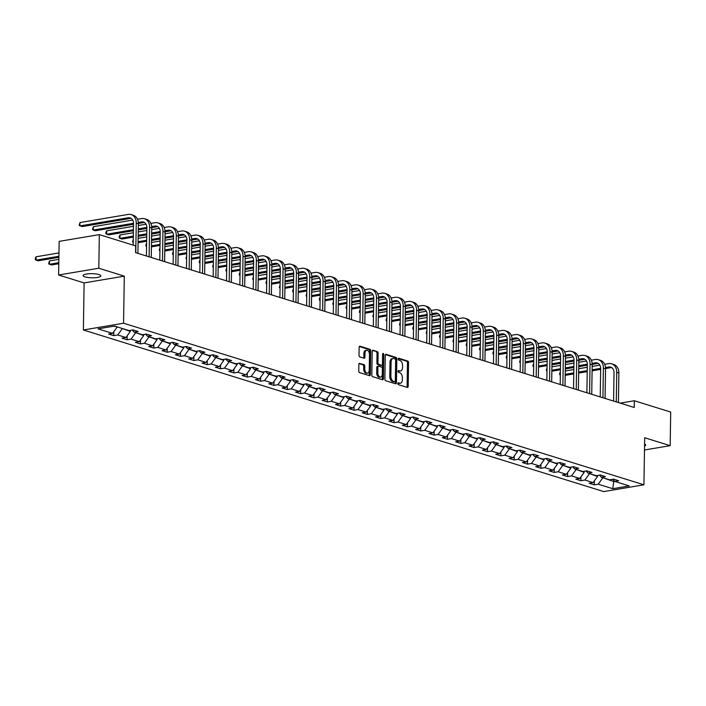 <?xml version="1.0" encoding="UTF-8"?>
<svg xmlns="http://www.w3.org/2000/svg" width="706" height="706" viewBox="0 0 706 706"><rect width="100%" height="100%" fill="white"/><g stroke="black" fill="none" stroke-linecap="round" stroke-linejoin="round"><path stroke-width="1.06" d="M397.822 383.552A0.953 0.574 80.4 0 0 398.396 384.655L407.318 387.426A1.359 0.821 80.4 0 0 407.565 387.444A1.359 0.821 80.4 0 0 408.183 386.367L408.553 362.61A1.359 0.821 80.4 0 0 407.733 361.031L398.811 358.26A0.953 0.574 80.4 0 0 398.784 360.113L399.94 360.466A4.342 2.63 80.4 0 1 402.561 365.523L402.526 367.508A4.342 2.63 80.4 0 1 400.567 370.95A4.342 2.63 80.4 0 1 399.772 370.897L398.616 370.535A0.953 0.574 80.4 0 0 398.59 372.38L399.746 372.742A4.342 2.63 80.4 0 1 402.367 377.798L402.341 379.784A4.342 2.63 80.4 0 1 400.373 383.226A4.342 2.63 80.4 0 1 399.578 383.173L398.431 382.811A0.953 0.574 80.4 0 0 397.822 383.552M85.02 276.902A8.851 2.065 -179.1 0 0 94.851 277.723A8.851 2.065 -179.1 0 0 100.817 275.87A8.851 2.065 -179.1 0 0 98.919 274.555A8.851 2.065 -179.1 0 0 89.088 273.743A8.851 2.065 -179.1 0 0 83.123 275.596A8.851 2.065 -179.1 0 0 85.02 276.902M644.543 446.051A8.851 2.065 -179.1 0 0 645.663 445.071A8.851 2.065 -179.1 0 0 644.578 444.056M359.725 363.299A1.359 0.821 80.4 0 0 359.478 363.281A1.359 0.821 80.4 0 0 358.86 364.358L358.763 371.021A1.359 0.821 80.4 0 0 359.575 372.6L369.485 375.68A1.359 0.821 80.4 0 0 369.732 375.698A1.359 0.821 80.4 0 0 370.35 374.621L370.721 350.864A1.359 0.821 80.4 0 0 369.9 349.285L359.989 346.205A1.359 0.821 80.4 0 0 359.742 346.187A1.359 0.821 80.4 0 0 359.133 347.264L359.01 355.312A1.359 0.821 80.4 0 0 359.822 356.901L364.067 358.216A1.359 0.821 80.4 0 0 364.314 358.233A1.359 0.821 80.4 0 0 364.923 357.157L364.993 353.159A3.627 2.197 80.4 0 1 366.635 350.282A3.627 2.197 80.4 0 1 369.485 354.553L369.238 370.2A3.627 2.197 80.4 0 1 367.597 373.077A3.627 2.197 80.4 0 1 364.746 368.806L364.781 366.193A1.359 0.821 80.4 0 0 363.969 364.614L359.248 363.378M124.3 276.143L98.805 268.227L99.334 234.613L59.145 241.381L58.616 275.005L84.111 282.921L83.379 329.976L123.559 323.207L124.3 276.143L84.111 282.921M644.481 449.996L670.17 445.662L644.675 437.746L643.934 484.801L123.559 323.207M670.17 445.662L670.7 412.048L634.341 400.752L620.239 403.126M99.334 234.613L135.693 245.9L135.587 252.624L634.235 407.477L634.341 400.752M384.876 379.131A1.359 0.821 80.4 0 0 385.697 380.71L395.607 383.79A1.359 0.821 80.4 0 0 395.854 383.808A1.359 0.821 80.4 0 0 396.463 382.731L396.843 358.975A1.359 0.821 80.4 0 0 396.022 357.395L386.111 354.315A1.359 0.821 80.4 0 0 385.864 354.297A1.359 0.821 80.4 0 0 385.247 355.374L384.876 379.131M382.546 379.74L372.636 376.66A1.359 0.821 80.4 0 1 371.815 375.08L372.194 351.323A1.359 0.821 80.4 0 1 372.803 350.247A1.359 0.821 80.4 0 1 373.05 350.264L377.295 351.579A1.359 0.821 80.4 0 1 378.116 353.159L377.957 362.796A1.359 0.821 80.4 0 0 378.778 364.375L381.593 365.249A1.359 0.821 80.4 0 0 381.84 365.267A1.359 0.821 80.4 0 0 382.458 364.19L382.608 354.156A0.953 0.574 80.4 0 1 383.79 354.527L383.411 378.681A1.359 0.821 80.4 0 1 382.793 379.757A1.359 0.821 80.4 0 1 382.546 379.74M83.379 329.976L603.754 491.579L643.934 484.801M113.754 335.641L117.717 334.971L125.933 337.521L121.961 338.192L127.098 339.789L131.06 339.118L139.276 341.669L135.314 342.339L140.45 343.928L144.412 343.257L152.628 345.808L148.657 346.478L153.793 348.076L157.756 347.405L165.972 349.955L162.009 350.626L167.137 352.223L171.108 351.553L179.315 354.103L175.353 354.774L180.489 356.362L184.451 355.692L192.667 358.251L188.705 358.913L193.832 360.51L197.804 359.839L206.011 362.39L202.048 363.06L207.185 364.658L211.147 363.987L219.363 366.538L215.401 367.208L220.528 368.797L224.49 368.135L232.706 370.685L228.744 371.347L233.88 372.945L237.843 372.274L246.059 374.824L242.087 375.495L247.224 377.092L251.186 376.422L259.402 378.972L255.44 379.643L260.576 381.231L264.538 380.569L272.754 383.12L268.783 383.782L273.919 385.379L277.882 384.708L286.098 387.259L282.135 387.929L287.271 389.527L291.234 388.856L299.441 391.406L295.479 392.077L300.615 393.666L304.577 393.004L312.793 395.554L308.831 396.216L313.958 397.813L317.929 397.143L326.137 399.693L322.174 400.364L327.31 401.961L331.273 401.29L339.489 403.841L335.526 404.512L340.654 406.1L344.625 405.438L352.832 407.989L348.87 408.65L354.006 410.248L357.968 409.577L366.185 412.127L362.213 412.798L367.349 414.396L371.312 413.725L379.528 416.275L375.566 416.946L380.702 418.543L384.664 417.873L392.88 420.423L388.909 421.094L394.045 422.682L398.007 422.011L406.224 424.562L402.261 425.233L407.397 426.83L411.36 426.159L419.567 428.71L415.605 429.38L420.741 430.978L424.703 430.307L432.919 432.857L428.957 433.528L434.084 435.117L438.055 434.446L446.263 437.005L442.3 437.667L447.436 439.264L451.399 438.594L459.615 441.144L455.652 441.815L460.78 443.412L464.751 442.741L472.958 445.292L468.996 445.963L474.132 447.551L478.094 446.889L486.31 449.44L482.339 450.101L487.475 451.699L491.438 451.028L499.654 453.579L495.691 454.249L500.828 455.847L504.79 455.176L513.006 457.726L509.035 458.397L514.171 459.985L518.133 459.324L526.349 461.874L522.387 462.536L527.523 464.133L531.486 463.463L539.693 466.013L535.73 466.684L540.867 468.281L544.829 467.61L553.045 470.161L549.083 470.831L554.21 472.42L558.181 471.758L566.388 474.308L562.426 474.97L567.562 476.568L571.525 475.897L579.741 478.447L575.778 479.118L580.906 480.715L584.877 480.045L593.084 482.595L589.122 483.266L594.258 484.854L598.22 484.192L612.764 488.711L629.275 485.922L614.732 481.404L618.694 480.733L613.558 479.145L609.596 479.815L601.38 477.265L605.342 476.594L600.215 474.997L596.243 475.667L588.036 473.117L591.999 472.446L586.862 470.849L582.9 471.52L574.684 468.969L578.655 468.299L573.519 466.71L569.557 467.381L561.341 464.822L565.303 464.16L560.167 462.562L556.204 463.233L547.988 460.683L551.96 460.012L546.823 458.415L542.861 459.085L534.645 456.535L538.607 455.864L533.471 454.276L529.509 454.938L521.302 452.387L525.264 451.725L520.128 450.128L516.165 450.799L507.949 448.248L511.912 447.578L506.784 445.98L502.813 446.651L494.606 444.1L498.568 443.43L493.432 441.841L489.47 442.503L481.254 439.953L485.216 439.291L480.089 437.694L476.118 438.364L467.91 435.814L471.873 435.143L466.737 433.546L462.774 434.216L454.558 431.666L458.521 430.995L453.393 429.407L449.431 430.069L441.215 427.518L445.177 426.856L440.041 425.259L436.079 425.93L427.862 423.379L431.834 422.709L426.698 421.111L422.735 421.782L414.519 419.232L418.481 418.561L413.345 416.972L409.383 417.634L401.176 415.084L405.138 414.422L400.002 412.825L396.04 413.495L387.823 410.945L391.786 410.274L386.659 408.677L382.687 409.348L374.48 406.797L378.442 406.126L373.306 404.538L369.344 405.2L361.128 402.649L365.09 401.979L359.963 400.39L355.992 401.061L347.784 398.511L351.747 397.84L346.611 396.242L342.648 396.913L334.432 394.363L338.395 393.692L333.267 392.095L329.305 392.765L321.089 390.215L325.051 389.544L319.915 387.956L315.953 388.627L307.737 386.067L311.708 385.405L306.572 383.808L302.609 384.479L294.393 381.928L298.356 381.258L293.219 379.66L289.257 380.331L281.041 377.781L285.012 377.11L279.876 375.521L275.914 376.183L267.698 373.633L271.66 372.971L266.533 371.374L262.561 372.044L254.354 369.494L258.317 368.823L253.18 367.226L249.218 367.897L241.002 365.346L244.964 364.675L239.837 363.087L235.866 363.749L227.659 361.198L231.621 360.537L226.485 358.939L222.522 359.61L214.306 357.06L218.269 356.389L213.141 354.791L209.179 355.462L200.963 352.912L204.925 352.241L199.789 350.653L195.827 351.314L187.611 348.764L191.582 348.102L186.446 346.505L182.483 347.175L174.267 344.625L178.23 343.954L173.094 342.357L169.131 343.028L160.915 340.477L164.886 339.807L159.75 338.218L155.788 338.88L147.572 336.33L151.534 335.668L146.407 334.07L142.435 334.741L134.228 332.191L138.191 331.52L133.055 329.923L129.092 330.593L114.549 326.075L98.037 328.864L112.581 333.373L108.618 334.044L113.754 335.641L113.816 331.679M130.372 330.373L130.363 331.414L122.156 328.44M122.147 328.864L117.717 334.971M130.363 331.414L125.933 337.521M134.228 332.191L132.269 330.055M143.724 334.52L143.706 335.553L135.499 332.579M135.49 333.003L131.06 339.118M143.706 335.553L139.276 341.669M147.572 336.33L145.621 334.203M157.067 338.668L157.05 339.701L148.842 336.727M148.842 337.15L144.412 343.257M157.05 339.701L152.628 345.808M160.915 340.477L158.965 338.35M170.42 342.807L170.402 343.848L162.195 340.874M162.186 341.298L157.756 347.405M170.402 343.848L165.972 349.955M174.267 344.625L172.317 342.489M183.763 346.955L183.745 347.987L175.538 345.013M175.538 345.437L171.108 351.553M183.745 347.987L179.315 354.103M187.611 348.764L185.66 346.637M197.115 351.103L197.098 352.135L188.89 349.161M188.881 349.585L184.451 355.692M197.098 352.135L192.667 358.251M200.963 352.912L199.004 350.785M210.459 355.25L210.441 356.283L202.234 353.309M202.225 353.732L197.804 359.839M210.441 356.283L206.011 362.39M214.306 357.06L212.356 354.924M223.802 359.389L223.793 360.422L215.586 357.457M215.577 357.871L211.147 363.987M223.793 360.422L219.363 366.538M227.659 361.198L225.699 359.072M237.154 363.537L237.137 364.57L228.929 361.596M228.92 362.019L224.49 368.135M237.137 364.57L232.706 370.685M241.002 365.346L239.052 363.219M250.498 367.685L250.489 368.717L242.282 365.743M242.273 366.167L237.843 372.274M250.489 368.717L246.059 374.824M254.354 369.494L252.395 367.358M263.85 371.824L263.832 372.856L255.625 369.891M255.616 370.306L251.186 376.422M263.832 372.856L259.402 378.972M267.698 373.633L265.747 371.506M277.193 375.971L277.176 377.004L268.968 374.03M268.968 374.454L264.538 380.569M277.176 377.004L272.754 383.12M281.041 377.781L279.091 375.654M290.545 380.119L290.528 381.152L282.321 378.178M282.312 378.601L277.882 384.708M290.528 381.152L286.098 387.259M294.393 381.928L292.443 379.793M303.889 384.258L303.871 385.3L295.664 382.325M295.664 382.74L291.234 388.856M303.871 385.3L299.441 391.406M307.737 386.067L305.786 383.94M317.241 388.406L317.223 389.438L309.016 386.464M309.007 386.888L304.577 393.004M317.223 389.438L312.793 395.554M321.089 390.215L319.13 388.088M330.584 392.554L330.567 393.586L322.36 390.612M322.351 391.036L317.929 397.143M330.567 393.586L326.137 399.693M334.432 394.363L332.482 392.227M343.928 396.693L343.919 397.734L335.712 394.76M335.703 395.183L331.273 401.29M343.919 397.734L339.489 403.841M347.784 398.511L345.825 396.375M357.28 400.84L357.262 401.873L349.055 398.899M349.046 399.322L344.625 405.438M357.262 401.873L352.832 407.989M361.128 402.649L359.177 400.523M370.624 404.988L370.615 406.021L362.407 403.047M362.399 403.47L357.968 409.577M370.615 406.021L366.185 412.127M374.48 406.797L372.521 404.662M383.976 409.127L383.958 410.168L375.751 407.194M375.742 407.618L371.312 413.725M383.958 410.168L379.528 416.275M387.823 410.945L385.873 408.809M397.319 413.275L397.301 414.307L389.094 411.333M389.094 411.757L384.664 417.873M397.301 414.307L392.88 420.423M401.176 415.084L399.217 412.957M410.671 417.422L410.654 418.455L402.446 415.481M402.438 415.905L398.007 422.011M410.654 418.455L406.224 424.562M414.519 419.232L412.569 417.105M424.015 421.561L423.997 422.603L415.79 419.629M415.79 420.052L411.36 426.159M423.997 422.603L419.567 428.71M427.862 423.379L425.912 421.244M437.367 425.709L437.349 426.742L429.142 423.768M429.133 424.191L424.703 430.307M437.349 426.742L432.919 432.857M441.215 427.518L439.256 425.391M450.71 429.857L450.693 430.889L442.485 427.915M442.477 428.339L438.055 434.446M450.693 430.889L446.263 437.005M454.558 431.666L452.608 429.539M464.063 434.005L464.045 435.037L455.838 432.063M455.829 432.487L451.399 438.594M464.045 435.037L459.615 441.144M467.91 435.814L465.951 433.678M477.406 438.144L477.388 439.176L469.181 436.211M469.172 436.626L464.751 442.741M477.388 439.176L472.958 445.292M481.254 439.953L479.303 437.826M490.749 442.291L490.741 443.324L482.533 440.35M482.525 440.773L478.094 446.889M490.741 443.324L486.31 449.44M494.606 444.1L492.647 441.974M504.102 446.439L504.084 447.472L495.877 444.498M495.868 444.921L491.438 451.028M504.084 447.472L499.654 453.579M507.949 448.248L505.999 446.113M517.445 450.578L517.427 451.611L509.22 448.645M509.22 449.06L504.79 455.176M517.427 451.611L513.006 457.726M521.302 452.387L519.342 450.26M530.797 454.726L530.78 455.758L522.572 452.784M522.564 453.208L518.133 459.324M530.78 455.758L526.349 461.874M534.645 456.535L532.695 454.408M544.141 458.874L544.123 459.906L535.916 456.932M535.916 457.356L531.486 463.463M544.123 459.906L539.693 466.013M547.988 460.683L546.038 458.547M557.493 463.012L557.475 464.054L549.268 461.08M549.259 461.495L544.829 467.61M557.475 464.054L553.045 470.161M561.341 464.822L559.381 462.695M570.836 467.16L570.819 468.193L562.611 465.219M562.603 465.642L558.181 471.758M570.819 468.193L566.388 474.308M574.684 468.969L572.734 466.842M584.189 471.308L584.171 472.34L575.964 469.366M575.955 469.79L571.525 475.897M584.171 472.34L579.741 478.447M588.036 473.117L586.077 470.981M597.532 475.447L597.514 476.488L589.307 473.514M589.298 473.938L584.877 480.045M597.514 476.488L593.084 482.595M601.38 477.265L599.429 475.129M613.788 480.38L613.77 481.536L602.659 477.653M602.65 478.077L598.22 484.192M614.705 481.377L613.77 481.536L612.764 488.711M614.732 481.404L612.773 479.277M98.805 268.227L58.616 275.005M113.657 326.225L117.019 326.843M117.011 327.266L112.581 333.373M594.32 480.892L594.258 484.854M580.967 476.753L580.906 480.715M567.624 472.605L567.562 476.568M554.272 468.457L554.21 472.42M540.928 464.319L540.867 468.281M527.585 460.171L527.523 464.133M514.233 456.023L514.171 459.985M500.889 451.884L500.828 455.847M487.537 447.736L487.475 451.699M474.194 443.589L474.132 447.551M460.841 439.45L460.78 443.412M447.498 435.302L447.436 439.264M434.146 431.154L434.084 435.117M420.802 427.015L420.741 430.978M407.459 422.868L407.397 426.83M394.107 418.72L394.045 422.682M380.763 414.581L380.702 418.543M367.411 410.433L367.349 414.396M354.068 406.285L354.006 410.248M340.716 402.138L340.654 406.1M327.372 397.999L327.31 401.961M314.02 393.851L313.958 397.813M300.677 389.703L300.615 393.666M287.333 385.564L287.271 389.527M273.981 381.416L273.919 385.379M260.638 377.269L260.576 381.231M247.285 373.13L247.224 377.092M233.942 368.982L233.88 372.945M220.59 364.834L220.528 368.797M207.246 360.695L207.185 364.658M193.894 356.548L193.832 360.51M180.551 352.4L180.489 356.362M167.207 348.261L167.137 352.223M153.855 344.113L153.793 348.076M140.512 339.965L140.45 343.928M127.159 335.827L127.098 339.789M397.893 383.164L398.493 383.349A4.342 2.63 80.4 0 0 399.287 383.411L400.373 383.226M400.567 370.95L399.481 371.135A4.342 2.63 80.4 0 1 398.687 371.074L398.087 370.888M406.912 387.303A1.359 0.821 80.4 0 0 407.097 386.553L407.468 362.796A1.359 0.821 80.4 0 0 406.647 361.216L398.281 358.613M395.192 383.667A1.359 0.821 80.4 0 0 395.378 382.917L395.757 359.16A1.359 0.821 80.4 0 0 394.936 357.58L385.432 354.624M394.716 381.655A0.953 0.574 80.4 0 0 395.316 380.913L395.642 360.06A0.953 0.574 80.4 0 0 395.069 358.957L393.851 358.577A4.342 2.63 80.4 0 0 393.065 358.516A4.342 2.63 80.4 0 0 391.098 361.966L390.877 376.219A4.342 2.63 80.4 0 0 393.498 381.275L394.716 381.655L393.621 381.84A0.953 0.574 80.4 0 0 393.957 381.787M393.065 358.516L391.98 358.701A4.342 2.63 80.4 0 0 390.012 362.152L391.098 361.966M393.621 381.84L392.404 381.461A4.342 2.63 80.4 0 1 389.783 376.404L390.012 362.152M372.38 350.573L377.295 351.579M380.984 365.355A1.359 0.821 80.4 0 1 380.755 365.452A1.359 0.821 80.4 0 1 380.508 365.434L377.692 364.561A1.359 0.821 80.4 0 1 376.872 362.981L377.022 353.344A1.359 0.821 80.4 0 0 376.21 351.764M382.14 379.607A1.359 0.821 80.4 0 0 382.325 378.857L382.705 354.703A0.953 0.574 80.4 0 0 382.608 354.165M377.807 372.794A3.627 2.197 80.4 0 0 380.658 377.066A3.627 2.197 80.4 0 0 382.299 374.189L382.387 368.673A1.359 0.821 80.4 0 0 381.567 367.094L378.751 366.22A1.359 0.821 80.4 0 0 378.504 366.202A1.359 0.821 80.4 0 0 377.886 367.279L377.807 372.794L376.722 372.971A3.627 2.197 80.4 0 0 379.572 377.251L380.658 377.066M377.666 366.405A1.359 0.821 80.4 0 0 377.419 366.388A1.359 0.821 80.4 0 0 376.801 367.464L377.886 367.279M376.722 372.971L376.801 367.464M367.597 373.077L366.511 373.262A3.627 2.197 80.4 0 1 363.661 368.982L363.696 366.379A1.359 0.821 80.4 0 0 362.875 364.799L359.045 363.608M366.635 350.282L365.549 350.467A3.627 2.197 80.4 0 0 363.899 353.344L364.993 353.159M363.652 358.083A1.359 0.821 80.4 0 0 363.837 357.342L363.899 353.344M369.079 375.557A1.359 0.821 80.4 0 0 369.264 374.807L369.635 351.05A1.359 0.821 80.4 0 0 368.814 349.47L359.319 346.514M604.671 364.331L608.757 363.643A10.369 7.898 107.3 0 1 611.67 363.819L613.814 364.481A10.369 7.898 107.3 0 1 618.88 373.015L618.421 402.561M611.67 363.819A10.369 7.898 107.3 0 1 616.744 372.353L616.276 401.899M613.585 401.061L614.026 372.803A6.91 5.269 -72.7 0 0 610.646 367.12A6.91 5.269 -72.7 0 0 608.704 366.996L605.483 367.544M611.67 367.605A6.91 5.269 -72.7 0 0 610.84 367.667L605.536 368.558M600.682 368.355L592.105 369.803M587.233 370.624L578.655 372.071M573.784 372.892L565.206 374.339M600.665 369.379L592.087 370.826M587.215 371.647L578.638 373.095M573.775 373.915L565.197 375.363M560.343 375.08L559.673 374.568L559.69 373.227L560.387 371.938M565.259 370.977L573.837 369.529M578.708 368.709L587.286 367.261M592.157 366.44L599.853 365.143M591.319 360.184L595.405 359.495A10.369 7.898 107.3 0 1 598.326 359.672L600.462 360.342A10.369 7.898 107.3 0 1 605.536 368.867L605.068 398.422M598.326 359.672A10.369 7.898 107.3 0 1 603.392 368.205L602.933 397.752M600.232 396.922L600.682 368.664A6.91 5.269 -72.7 0 0 597.302 362.972A6.91 5.269 -72.7 0 0 595.352 362.858L592.131 363.396M598.317 363.458A6.91 5.269 -72.7 0 0 597.497 363.519L592.184 364.411M587.33 364.208L578.761 365.655M573.89 366.476L565.312 367.923M560.44 368.744L551.863 370.191M587.321 365.231L578.743 366.679M573.872 367.499L565.294 368.947M560.423 369.767L551.845 371.215M546.991 370.932L546.32 370.429L547.044 367.8M551.915 366.829L560.493 365.381M565.365 364.561L573.943 363.113M578.814 362.293L586.51 360.995M577.976 356.036L582.062 355.347A10.369 7.898 107.3 0 1 584.974 355.533L587.118 356.195A10.369 7.898 107.3 0 1 592.184 364.72L591.725 394.275M584.974 355.533A10.369 7.898 107.3 0 1 590.048 364.058L589.581 393.613M586.889 392.774L587.33 364.517A6.91 5.269 -72.7 0 0 583.95 358.833A6.91 5.269 -72.7 0 0 582.009 358.71L578.788 359.257M584.974 359.31A6.91 5.269 -72.7 0 0 584.144 359.372L578.841 360.272M573.987 360.06L565.409 361.507M560.538 362.328L551.96 363.775M547.097 364.596L538.519 366.043M573.969 361.093L565.391 362.54M560.529 363.361L551.951 364.808M547.079 365.629L538.501 367.076M533.648 366.785L532.977 366.282L532.995 364.94L533.692 363.652M538.572 362.681L547.15 361.234M552.013 360.413L560.59 358.966M565.462 358.145L573.157 356.848M564.623 351.897L568.709 351.2A10.369 7.898 107.3 0 1 571.631 351.385L573.766 352.047A10.369 7.898 107.3 0 1 578.841 360.581L578.373 390.127M571.631 351.385A10.369 7.898 107.3 0 1 576.696 359.919L576.237 389.465M573.537 388.627L573.987 360.369A6.91 5.269 -72.7 0 0 570.607 354.686A6.91 5.269 -72.7 0 0 568.657 354.562L565.444 355.109M571.631 355.171A6.91 5.269 -72.7 0 0 570.801 355.233L565.488 356.124M560.635 355.921L552.066 357.36M547.194 358.189L538.616 359.628M533.745 360.457L525.167 361.896M560.626 356.945L552.048 358.392M547.176 359.213L538.599 360.66M533.727 361.481L525.149 362.928M520.296 362.646L519.625 362.134L520.348 359.504M525.22 358.542L533.798 357.095M538.669 356.274L547.247 354.827M552.118 354.006L559.814 352.709M551.28 347.749L555.366 347.061A10.369 7.898 107.3 0 1 558.278 347.237L560.423 347.899A10.369 7.898 107.3 0 1 565.488 356.433L565.029 385.988M558.278 347.237A10.369 7.898 107.3 0 1 563.353 355.771L562.885 385.317M560.193 384.488L560.635 356.23A6.91 5.269 -72.7 0 0 557.255 350.538A6.91 5.269 -72.7 0 0 555.313 350.423L552.092 350.961M558.278 351.023A6.91 5.269 -72.7 0 0 557.449 351.085L552.145 351.976M547.291 351.773L538.713 353.221M533.851 354.041L525.273 355.489M520.401 356.309L511.824 357.757M547.282 352.797L538.704 354.244M533.833 355.065L525.255 356.512M520.384 357.333L511.806 358.78M506.952 358.498L506.281 357.995L506.299 356.645L507.005 355.365M511.876 354.394L520.454 352.947M525.326 352.126L533.904 350.679M538.766 349.858L546.462 348.561M537.928 343.601L542.014 342.913A10.369 7.898 107.3 0 1 544.935 343.098L547.071 343.76A10.369 7.898 107.3 0 1 552.145 352.285L551.677 381.84M544.935 343.098A10.369 7.898 107.3 0 1 550.009 351.623L549.542 381.178M546.85 380.34L547.291 352.082A6.91 5.269 -72.7 0 0 543.911 346.399A6.91 5.269 -72.7 0 0 541.961 346.275L538.749 346.822M544.935 346.875A6.91 5.269 -72.7 0 0 544.105 346.937L538.802 347.837M533.939 347.626L525.37 349.073M520.498 349.894L511.921 351.341M507.049 352.162L498.471 353.609M533.93 348.658L525.352 350.105M520.481 350.926L511.903 352.373M507.032 353.194L498.454 354.641M493.6 354.35L492.938 353.847L492.956 352.497L493.653 351.217M498.524 350.247L507.102 348.799M511.974 347.979L520.551 346.531M525.423 345.711L533.118 344.413M524.584 339.454L528.67 338.765A10.369 7.898 107.3 0 1 531.592 338.951L533.727 339.612A10.369 7.898 107.3 0 1 538.793 348.146L538.334 377.692M531.592 338.951A10.369 7.898 107.3 0 1 536.657 347.476L536.189 377.03M533.498 376.192L533.939 347.934A6.91 5.269 -72.7 0 0 530.559 342.251A6.91 5.269 -72.7 0 0 528.617 342.128L525.396 342.675M531.583 342.737A6.91 5.269 -72.7 0 0 530.753 342.798L525.449 343.69M520.596 343.487L512.027 344.925M507.155 345.755L498.577 347.193M493.706 348.023L485.128 349.461M520.587 344.51L512.009 345.958M507.137 346.778L498.56 348.226M493.688 349.046L485.11 350.494M480.257 350.211L479.586 349.699L479.603 348.358L480.309 347.07M485.181 346.108L493.759 344.66M498.63 343.84L507.208 342.392M512.071 341.572L519.775 340.266M511.241 335.315L515.327 334.626A10.369 7.898 107.3 0 1 518.239 334.803L520.375 335.465A10.369 7.898 107.3 0 1 525.449 343.998L524.982 373.553M518.239 334.803A10.369 7.898 107.3 0 1 523.314 343.337L522.846 372.883M520.154 372.044L520.596 343.796A6.91 5.269 -72.7 0 0 517.216 338.103A6.91 5.269 -72.7 0 0 515.274 337.989L512.053 338.527M518.239 338.589A6.91 5.269 -72.7 0 0 517.41 338.651L512.106 339.542M507.243 339.339L498.674 340.786M493.803 341.607L485.225 343.054M480.354 343.875L471.776 345.322M507.235 340.363L498.657 341.81M493.785 342.631L485.207 344.078M480.336 344.899L471.767 346.346M466.913 346.064L466.242 345.552L466.26 344.21L466.957 342.922M471.829 341.96L480.407 340.513M485.278 339.692L493.856 338.245M498.727 337.424L506.423 336.127M497.889 331.167L501.975 330.479A10.369 7.898 107.3 0 1 504.896 330.655L507.032 331.326A10.369 7.898 107.3 0 1 512.106 339.851L511.638 369.406M504.896 330.655A10.369 7.898 107.3 0 1 509.961 339.189L509.503 368.744M506.802 367.905L507.243 339.648A6.91 5.269 -72.7 0 0 503.863 333.964A6.91 5.269 -72.7 0 0 501.922 333.841L498.701 334.379M504.887 334.441A6.91 5.269 -72.7 0 0 504.058 334.503L498.754 335.403M493.9 335.191L485.331 336.638M480.459 337.459L471.882 338.906M467.01 339.727L458.432 341.175M493.891 336.224L485.313 337.671M480.442 338.492L471.864 339.939M466.993 340.76L458.415 342.207M453.561 341.916L452.89 341.413L453.614 338.783M458.485 337.812L467.063 336.365M471.935 335.544L480.512 334.097M485.384 333.276L493.079 331.979M484.545 327.019L488.631 326.331A10.369 7.898 107.3 0 1 491.544 326.516L493.688 327.178A10.369 7.898 107.3 0 1 498.754 335.712L498.286 365.258M491.544 326.516A10.369 7.898 107.3 0 1 496.618 335.041L496.15 364.596M493.459 363.758L493.9 335.5A6.91 5.269 -72.7 0 0 490.52 329.817A6.91 5.269 -72.7 0 0 488.578 329.693L485.357 330.24M491.544 330.302A6.91 5.269 -72.7 0 0 490.714 330.364L485.41 331.255M480.548 331.052L471.979 332.491M467.107 333.311L458.529 334.759M453.658 335.579L445.08 337.027M480.539 332.076L471.961 333.523M467.09 334.344L458.512 335.791M453.649 336.612L445.071 338.059M440.217 337.777L439.547 337.265L439.564 335.924L440.262 334.635M445.133 333.664L453.711 332.226M458.582 331.396L467.16 329.958M472.032 329.128L479.727 327.831M471.193 322.88L475.279 322.192A10.369 7.898 107.3 0 1 478.2 322.368L480.336 323.03A10.369 7.898 107.3 0 1 485.41 331.564L484.943 361.119M478.2 322.368A10.369 7.898 107.3 0 1 483.266 330.902L482.807 360.448M480.106 359.61L480.557 331.361A6.91 5.269 -72.7 0 0 477.177 325.669A6.91 5.269 -72.7 0 0 475.226 325.554L472.005 326.093M478.191 326.154A6.91 5.269 -72.7 0 0 477.371 326.216L472.058 327.107M467.204 326.904L458.635 328.352M453.764 329.172L445.186 330.62M440.315 331.441L431.737 332.888M467.195 327.928L458.618 329.375M453.746 330.196L445.168 331.644M440.297 332.464L431.719 333.912M426.865 333.629L426.195 333.117L426.918 330.487M431.79 329.525L440.367 328.078M445.239 327.257L453.817 325.81M458.688 324.989L466.384 323.692M457.85 318.733L461.936 318.044A10.369 7.898 107.3 0 1 464.848 318.221L466.993 318.891A10.369 7.898 107.3 0 1 472.058 327.416L471.599 356.971M464.848 318.221A10.369 7.898 107.3 0 1 469.922 326.754L469.455 356.309M466.763 355.471L467.204 327.213A6.91 5.269 -72.7 0 0 463.824 321.521A6.91 5.269 -72.7 0 0 461.883 321.406L458.662 321.945M464.848 322.007A6.91 5.269 -72.7 0 0 464.018 322.068L458.715 322.969M453.861 322.757L445.283 324.204M440.412 325.025L431.834 326.472M426.971 327.293L418.393 328.74M453.843 323.789L445.265 325.228M440.403 326.057L431.825 327.496M426.953 328.325L418.376 329.764M413.522 329.481L412.851 328.978L412.869 327.628L413.566 326.349M418.446 325.378L427.024 323.93M431.887 323.11L440.465 321.662M445.336 320.842L453.031 319.544M444.498 314.585L448.584 313.896A10.369 7.898 107.3 0 1 451.505 314.082L453.64 314.744A10.369 7.898 107.3 0 1 458.715 323.277L458.247 352.823M451.505 314.082A10.369 7.898 107.3 0 1 456.57 322.607L456.111 352.162M453.411 351.323L453.861 323.066A6.91 5.269 -72.7 0 0 450.481 317.382A6.91 5.269 -72.7 0 0 448.531 317.259L445.318 317.806M451.505 317.868A6.91 5.269 -72.7 0 0 450.675 317.921L445.362 318.821M440.509 318.618L431.94 320.056M427.068 320.877L418.49 322.324M413.619 323.145L405.041 324.592M440.5 319.641L431.922 321.089M427.051 321.91L418.473 323.357M413.601 324.178L405.023 325.625M400.17 325.342L399.499 324.831L400.223 322.201M405.094 321.23L413.672 319.783M418.543 318.962L427.121 317.524M431.993 316.694L439.688 315.397M431.154 310.446L435.24 309.757A10.369 7.898 107.3 0 1 438.152 309.934L440.297 310.596A10.369 7.898 107.3 0 1 445.362 319.13L444.904 348.676M438.152 309.934A10.369 7.898 107.3 0 1 443.227 318.468L442.759 348.014M440.067 347.175L440.509 318.927A6.91 5.269 -72.7 0 0 437.129 313.235A6.91 5.269 -72.7 0 0 435.187 313.12L431.966 313.658M438.152 313.72A6.91 5.269 -72.7 0 0 437.323 313.782L432.019 314.673M427.165 314.47L418.587 315.917M413.725 316.738L405.147 318.185M400.276 319.006L391.698 320.453M427.156 315.494L418.579 316.941M413.707 317.762L405.129 319.209M400.258 320.03L391.68 321.477M386.826 321.195L386.156 320.683L386.173 319.341L386.879 318.053M391.751 317.091L400.328 315.644M405.2 314.823L413.769 313.376M418.64 312.555L426.336 311.258M417.802 306.298L421.888 305.61A10.369 7.898 107.3 0 1 424.809 305.786L426.945 306.457A10.369 7.898 107.3 0 1 432.019 314.982L431.551 344.537M424.809 305.786A10.369 7.898 107.3 0 1 429.875 314.32L429.416 343.875M426.724 343.037L427.165 314.779A6.91 5.269 -72.7 0 0 423.785 309.087A6.91 5.269 -72.7 0 0 421.835 308.972L418.623 309.51M424.809 309.572A6.91 5.269 -72.7 0 0 423.979 309.634L418.676 310.534M413.813 310.322L405.244 311.77M400.373 312.59L391.795 314.038M386.923 314.858L378.345 316.306M413.804 311.355L405.226 312.793M400.355 313.614L391.777 315.061M386.906 315.882L378.328 317.329M373.474 317.047L372.803 316.544L373.527 313.914M378.398 312.943L386.976 311.496M391.848 310.675L400.426 309.228M405.297 308.407L412.992 307.11M404.459 302.15L408.545 301.462A10.369 7.898 107.3 0 1 411.466 301.647L413.601 302.309A10.369 7.898 107.3 0 1 418.667 310.843L418.208 340.389M411.466 301.647A10.369 7.898 107.3 0 1 416.531 310.172L416.063 339.727M413.372 338.889L413.813 310.631A6.91 5.269 -72.7 0 0 410.433 304.948A6.91 5.269 -72.7 0 0 408.492 304.824L405.27 305.371M411.457 305.433A6.91 5.269 -72.7 0 0 410.627 305.486L405.323 306.386M400.47 306.175L391.892 307.622M387.029 308.443L378.451 309.89M373.58 310.711L365.002 312.158M400.461 307.207L391.883 308.654M387.012 309.475L378.434 310.922M373.562 311.743L364.984 313.19M360.131 312.908L359.46 312.396L359.478 311.055L360.184 309.766M365.055 308.796L373.633 307.348M378.504 306.528L387.082 305.08M391.945 304.26L399.649 302.962M391.115 298.011L395.201 297.323A10.369 7.898 107.3 0 1 398.113 297.5L400.249 298.161A10.369 7.898 107.3 0 1 405.323 306.695L404.856 336.241M398.113 297.5A10.369 7.898 107.3 0 1 403.188 306.033L402.72 335.579M400.028 334.741L400.47 306.492A6.91 5.269 -72.7 0 0 397.09 300.8A6.91 5.269 -72.7 0 0 395.148 300.677L391.927 301.224M398.113 301.285A6.91 5.269 -72.7 0 0 397.284 301.347L391.98 302.239M387.117 302.036L378.548 303.483M373.677 304.304L365.099 305.751M360.228 306.572L351.65 308.019M387.109 303.059L378.531 304.507M373.659 305.327L365.081 306.775M360.21 307.595L351.632 309.043M346.787 308.76L346.116 308.248L346.134 306.907L346.831 305.619M351.703 304.657L360.281 303.209M365.152 302.389L373.73 300.941M378.601 300.121L386.297 298.823M377.763 293.864L381.849 293.175A10.369 7.898 107.3 0 1 384.77 293.352L386.906 294.023A10.369 7.898 107.3 0 1 391.98 302.547L391.512 332.102M384.77 293.352A10.369 7.898 107.3 0 1 389.836 301.886L389.377 331.432M386.676 330.602L387.117 302.344A6.91 5.269 -72.7 0 0 383.737 296.652A6.91 5.269 -72.7 0 0 381.796 296.538L378.575 297.076M384.761 297.138A6.91 5.269 -72.7 0 0 383.932 297.2L378.628 298.091M373.774 297.888L365.205 299.335M360.334 300.156L351.756 301.603M346.884 302.424L338.306 303.871M373.765 298.912L365.187 300.359M360.316 301.18L351.738 302.627M346.867 303.448L338.289 304.895M333.435 304.613L332.764 304.11L333.488 301.48M338.359 300.509L346.937 299.062M351.809 298.241L360.387 296.794M365.258 295.973L372.953 294.676M364.42 289.716L368.506 289.028A10.369 7.898 107.3 0 1 371.418 289.213L373.562 289.875A10.369 7.898 107.3 0 1 378.628 298.409L378.16 327.955M371.418 289.213A10.369 7.898 107.3 0 1 376.492 297.738L376.024 327.293M373.333 326.454L373.774 298.197A6.91 5.269 -72.7 0 0 370.394 292.513A6.91 5.269 -72.7 0 0 368.453 292.39L365.231 292.937M371.418 292.99A6.91 5.269 -72.7 0 0 370.588 293.052L365.284 293.952M360.422 293.74L351.853 295.187M346.981 296.008L338.403 297.455M333.532 298.276L324.954 299.723M360.413 294.773L351.835 296.22M346.964 297.041L338.386 298.488M333.523 299.309L324.945 300.756M320.092 300.465L319.421 299.962L319.439 298.62L320.136 297.332M325.007 296.361L333.585 294.914M338.456 294.093L347.034 292.646M351.906 291.825L359.601 290.528M351.067 285.577L355.153 284.889A10.369 7.898 107.3 0 1 358.074 285.065L360.21 285.727A10.369 7.898 107.3 0 1 365.284 294.261L364.817 323.807M358.074 285.065A10.369 7.898 107.3 0 1 363.14 293.599L362.681 323.145M359.981 322.307L360.431 294.049A6.91 5.269 -72.7 0 0 357.051 288.366A6.91 5.269 -72.7 0 0 355.1 288.242L351.879 288.789M358.066 288.851A6.91 5.269 -72.7 0 0 357.245 288.913L351.932 289.804M347.078 289.601L338.509 291.048M333.638 291.869L325.06 293.317M320.189 294.137L311.611 295.585M347.07 290.625L338.492 292.072M333.62 292.893L325.042 294.34M320.171 295.161L311.593 296.608M306.739 296.326L306.069 295.814L306.792 293.184M311.664 292.222L320.242 290.775M325.113 289.954L333.691 288.507M338.562 287.686L346.258 286.389M337.724 281.429L341.81 280.741A10.369 7.898 107.3 0 1 344.722 280.917L346.867 281.588A10.369 7.898 107.3 0 1 351.932 290.113L351.473 319.668M344.722 280.917A10.369 7.898 107.3 0 1 349.797 289.451L349.329 318.997M346.637 318.168L347.078 289.91A6.91 5.269 -72.7 0 0 343.698 284.218A6.91 5.269 -72.7 0 0 341.757 284.103L338.536 284.642M344.722 284.703A6.91 5.269 -72.7 0 0 343.893 284.765L338.589 285.656M333.735 285.453L325.157 286.901M320.286 287.721L311.708 289.169M306.845 289.99L298.267 291.437M333.717 286.477L325.139 287.924M320.277 288.745L311.699 290.192M306.828 291.013L298.25 292.46M293.396 292.178L292.725 291.675L292.743 290.325L293.44 289.045M298.32 288.074L306.889 286.627M311.761 285.806L320.339 284.359M325.21 283.538L332.905 282.241M324.372 277.281L328.458 276.593A10.369 7.898 107.3 0 1 331.379 276.778L333.514 277.44A10.369 7.898 107.3 0 1 338.589 285.965L338.121 315.52M331.379 276.778A10.369 7.898 107.3 0 1 336.444 285.303L335.985 314.858M333.285 314.02L333.735 285.762A6.91 5.269 -72.7 0 0 330.355 280.079A6.91 5.269 -72.7 0 0 328.405 279.955L325.192 280.503M331.379 280.556A6.91 5.269 -72.7 0 0 330.549 280.617L325.237 281.517M320.383 281.306L311.814 282.753M306.942 283.574L298.364 285.021M293.493 285.842L284.915 287.289M320.374 282.338L311.796 283.786M306.925 284.606L298.347 286.054M293.475 286.874L284.897 288.322M280.044 288.03L279.373 287.527L280.097 284.897M284.968 283.927L293.546 282.479M298.417 281.659L306.995 280.211M311.867 279.391L319.562 278.093M311.028 273.143L315.114 272.445A10.369 7.898 107.3 0 1 318.027 272.631L320.171 273.293A10.369 7.898 107.3 0 1 325.237 281.826L324.778 311.372M318.027 272.631A10.369 7.898 107.3 0 1 323.101 281.165L322.633 310.711M319.942 309.872L320.383 281.615A6.91 5.269 -72.7 0 0 317.003 275.931A6.91 5.269 -72.7 0 0 315.061 275.808L311.84 276.355M318.027 276.417A6.91 5.269 -72.7 0 0 317.197 276.478L311.893 277.37M307.039 277.167L298.462 278.605M293.59 279.435L285.021 280.873M280.15 281.703L271.572 283.141M307.031 278.19L298.453 279.638M293.581 280.459L285.003 281.906M280.132 282.727L271.554 284.174M266.7 283.891L266.03 283.38L266.047 282.038L266.744 280.75M271.625 279.788L280.203 278.34M285.065 277.52L293.643 276.072M298.514 275.252L306.21 273.954M297.676 268.995L301.762 268.306A10.369 7.898 107.3 0 1 304.683 268.483L306.819 269.145A10.369 7.898 107.3 0 1 311.893 277.679L311.425 307.234M304.683 268.483A10.369 7.898 107.3 0 1 309.749 277.017L309.29 306.563M306.589 305.733L307.039 277.476A6.91 5.269 -72.7 0 0 303.659 271.784A6.91 5.269 -72.7 0 0 301.709 271.669L298.497 272.207M304.683 272.269A6.91 5.269 -72.7 0 0 303.854 272.331L298.55 273.222M293.687 273.019L285.118 274.466M280.247 275.287L271.669 276.734M266.797 277.555L258.219 279.002M293.678 274.043L285.1 275.49M280.229 276.311L271.651 277.758M266.78 278.579L258.202 280.026M253.348 279.744L252.677 279.241L253.401 276.611M258.272 275.64L266.85 274.193M271.722 273.372L280.3 271.925M285.171 271.104L292.866 269.807M284.333 264.847L288.419 264.159A10.369 7.898 107.3 0 1 291.34 264.344L293.475 265.006A10.369 7.898 107.3 0 1 298.541 273.531L298.082 303.086M291.34 264.344A10.369 7.898 107.3 0 1 296.405 272.869L295.938 302.424M293.246 301.586L293.687 273.328A6.91 5.269 -72.7 0 0 290.307 267.645A6.91 5.269 -72.7 0 0 288.366 267.521L285.145 268.068M291.331 268.121A6.91 5.269 -72.7 0 0 290.501 268.183L285.198 269.083M280.344 268.871L271.766 270.319M266.903 271.139L258.325 272.587M253.454 273.407L244.876 274.855M280.335 269.904L271.757 271.351M266.886 272.172L258.308 273.619M253.436 274.44L244.858 275.887M240.005 275.596L239.334 275.093L239.352 273.743L240.058 272.463M244.929 271.492L253.507 270.045M258.378 269.224L266.956 267.777M271.819 266.956L279.523 265.659M270.989 260.699L275.075 260.011A10.369 7.898 107.3 0 1 277.988 260.196L280.123 260.858A10.369 7.898 107.3 0 1 285.198 269.392L284.73 298.938M277.988 260.196A10.369 7.898 107.3 0 1 283.062 268.721L282.594 298.276M279.903 297.438L280.344 269.18A6.91 5.269 -72.7 0 0 276.964 263.497A6.91 5.269 -72.7 0 0 275.022 263.373L271.801 263.92M277.988 263.982A6.91 5.269 -72.7 0 0 277.158 264.044L271.854 264.935M266.992 264.732L258.422 266.171M253.551 267L244.973 268.439M240.102 269.268L231.524 270.707M266.983 265.756L258.405 267.203M253.533 268.024L244.956 269.471M240.084 270.292L231.506 271.739M226.661 271.457L225.991 270.945L226.008 269.604L226.705 268.315M231.577 267.353L240.155 265.906M245.026 265.085L253.604 263.638M258.475 262.817L266.171 261.511M257.637 256.56L261.723 255.872A10.369 7.898 107.3 0 1 264.644 256.049L266.78 256.71A10.369 7.898 107.3 0 1 271.854 265.244L271.386 294.799M264.644 256.049A10.369 7.898 107.3 0 1 269.71 264.582L269.251 294.128M266.55 293.29L266.992 265.041A6.91 5.269 -72.7 0 0 263.612 259.349A6.91 5.269 -72.7 0 0 261.67 259.234L258.449 259.773M264.635 259.834A6.91 5.269 -72.7 0 0 263.806 259.896L258.502 260.788M253.648 260.585L245.079 262.032M240.208 262.853L231.63 264.3M226.758 265.121L218.18 266.568M253.639 261.608L245.061 263.056M240.19 263.876L231.612 265.324M226.741 266.144L218.163 267.592M213.309 267.309L212.638 266.797L213.362 264.168M218.233 263.206L226.811 261.758M231.683 260.938L240.261 259.49M245.132 258.67L252.827 257.372M244.294 252.413L248.38 251.724A10.369 7.898 107.3 0 1 251.292 251.901L253.436 252.571A10.369 7.898 107.3 0 1 258.502 261.096L258.034 290.651M251.292 251.901A10.369 7.898 107.3 0 1 256.366 260.435L255.899 289.99M253.207 289.151L253.648 260.893A6.91 5.269 -72.7 0 0 250.268 255.21A6.91 5.269 -72.7 0 0 248.327 255.087L245.106 255.625M251.292 255.687A6.91 5.269 -72.7 0 0 250.462 255.749L245.159 256.649M240.296 256.437L231.727 257.884M226.855 258.705L218.278 260.152M213.406 260.973L204.828 262.42M240.287 257.469L231.709 258.917M226.838 259.737L218.26 261.185M213.397 262.005L204.819 263.453M199.966 263.161L199.295 262.658L199.313 261.308L200.01 260.029M204.881 259.058L213.459 257.611M218.331 256.79L226.908 255.343M231.78 254.522L239.475 253.225M230.941 248.265L235.027 247.577A10.369 7.898 107.3 0 1 237.948 247.762L240.084 248.424A10.369 7.898 107.3 0 1 245.159 256.958L244.691 286.504M237.948 247.762A10.369 7.898 107.3 0 1 243.014 256.287L242.555 285.842M239.855 285.003L240.305 256.746A6.91 5.269 -72.7 0 0 236.925 251.062A6.91 5.269 -72.7 0 0 234.974 250.939L231.753 251.486M237.94 251.548A6.91 5.269 -72.7 0 0 237.119 251.61L231.806 252.501M226.953 252.298L218.383 253.736M213.512 254.557L204.934 256.004M200.063 256.825L191.485 258.272M226.944 253.322L218.366 254.769M213.494 255.59L204.916 257.037M200.045 257.858L191.467 259.305M186.613 259.023L185.943 258.511L186.666 255.881M191.538 254.91L200.116 253.472M204.987 252.642L213.565 251.204M218.436 250.374L226.132 249.077M217.598 244.126L221.684 243.438A10.369 7.898 107.3 0 1 224.596 243.614L226.741 244.276A10.369 7.898 107.3 0 1 231.806 252.81L231.347 282.365M224.596 243.614A10.369 7.898 107.3 0 1 229.671 252.148L229.203 281.694M226.511 280.856L226.953 252.607A6.91 5.269 -72.7 0 0 223.573 246.915A6.91 5.269 -72.7 0 0 221.631 246.8L218.41 247.338M224.596 247.4A6.91 5.269 -72.7 0 0 223.767 247.462L218.463 248.353M213.609 248.15L205.031 249.597M200.16 250.418L191.582 251.865M186.711 252.686L178.141 254.134M213.591 249.174L205.014 250.621M200.151 251.442L191.573 252.889M186.702 253.71L178.124 255.157M173.27 254.875L172.599 254.363L172.617 253.022L173.314 251.733M178.194 250.771L186.763 249.324M191.635 248.503L200.213 247.056M205.084 246.235L212.78 244.938M204.246 239.978L208.332 239.29A10.369 7.898 107.3 0 1 211.253 239.466L213.388 240.137A10.369 7.898 107.3 0 1 218.463 248.662L217.995 278.217M211.253 239.466A10.369 7.898 107.3 0 1 216.318 248L215.859 277.555M213.159 276.717L213.609 248.459A6.91 5.269 -72.7 0 0 210.229 242.767A6.91 5.269 -72.7 0 0 208.279 242.652L205.058 243.191M211.253 243.252A6.91 5.269 -72.7 0 0 210.423 243.314L205.111 244.214M200.257 244.002L191.688 245.45M186.816 246.27L178.239 247.718M173.367 248.538L164.789 249.986M200.248 245.035L191.67 246.473M186.799 247.303L178.221 248.741M173.349 249.571L164.772 251.009M159.918 250.727L159.247 250.224L159.971 247.594M164.842 246.623L173.42 245.176M178.291 244.355L186.869 242.908M191.741 242.087L199.436 240.79M190.902 235.83L194.988 235.142A10.369 7.898 107.3 0 1 197.901 235.327L200.045 235.989A10.369 7.898 107.3 0 1 205.111 244.523L204.652 274.069M197.901 235.327A10.369 7.898 107.3 0 1 202.975 243.852L202.507 273.407M199.816 272.569L200.257 244.311A6.91 5.269 -72.7 0 0 196.877 238.628A6.91 5.269 -72.7 0 0 194.935 238.504L191.714 239.052M197.901 239.113A6.91 5.269 -72.7 0 0 197.071 239.166L191.767 240.066M186.913 239.863L178.336 241.302M173.464 242.123L164.886 243.57M160.024 244.391L151.446 245.838M186.896 240.887L178.327 242.335M173.455 243.155L164.877 244.603M160.006 245.423L151.428 246.871M146.574 246.588L145.904 246.076L145.921 244.735L146.619 243.446M151.499 242.476L160.077 241.028M164.939 240.208L173.517 238.769M178.389 237.94L186.084 236.642M177.55 231.692L181.636 231.003A10.369 7.898 107.3 0 1 184.557 231.18L186.693 231.842A10.369 7.898 107.3 0 1 191.767 240.375L191.3 269.921M184.557 231.18A10.369 7.898 107.3 0 1 189.623 239.713L189.164 269.26M186.463 268.421L186.913 240.172A6.91 5.269 -72.7 0 0 183.534 234.48A6.91 5.269 -72.7 0 0 181.583 234.366L178.371 234.904M184.557 234.966A6.91 5.269 -72.7 0 0 183.728 235.027L178.415 235.919M173.561 235.716L164.992 237.163M160.121 237.984L151.543 239.431M146.671 240.252L138.094 241.699M173.552 236.739L164.975 238.187M160.103 239.007L151.525 240.455M146.654 241.275L138.076 242.723M133.222 242.44L132.551 241.929L133.275 239.299M138.147 238.337L146.724 236.889M151.596 236.069L160.174 234.621M165.045 233.801L172.741 232.503M164.207 227.544L168.293 226.855A10.369 7.898 107.3 0 1 171.214 227.032L173.349 227.703A10.369 7.898 107.3 0 1 178.415 236.228L177.956 265.783M171.214 227.032A10.369 7.898 107.3 0 1 176.279 235.566L175.812 265.121M173.12 264.282L173.561 236.025A6.91 5.269 -72.7 0 0 170.181 230.332A6.91 5.269 -72.7 0 0 168.24 230.218L165.019 230.756M171.205 230.818A6.91 5.269 -72.7 0 0 170.375 230.88L165.072 231.78M160.218 231.568L151.64 233.015M146.777 233.836L138.2 235.283M133.328 236.104L119.958 238.354L122.103 239.025L133.31 237.128M160.209 232.601L151.631 234.039M146.76 234.86L138.182 236.307M120.011 234.992L119.958 238.354L119.208 237.79L119.226 236.439L120.011 234.992L133.381 232.742M138.252 231.921L146.83 230.474M151.693 229.653L159.397 228.356M150.863 223.396L154.941 222.708A10.369 7.898 107.3 0 1 157.862 222.893L159.997 223.555A10.369 7.898 107.3 0 1 165.072 232.089L164.604 261.635M157.862 222.893A10.369 7.898 107.3 0 1 162.936 231.418L162.468 260.973M159.777 260.135L160.218 231.877A6.91 5.269 -72.7 0 0 156.838 226.194A6.91 5.269 -72.7 0 0 154.896 226.07L151.675 226.617M157.862 226.679A6.91 5.269 -72.7 0 0 157.032 226.732L151.728 227.632M146.866 227.42L138.297 228.868M133.425 229.688L106.615 234.215L108.75 234.877L133.408 230.721M146.857 228.453L138.279 229.9M106.668 230.853L106.615 234.215L105.865 233.642L105.882 232.3L106.668 230.853L133.478 226.326M138.35 225.505L146.045 224.208M58.81 262.703L49.402 264.282L51.538 264.953L58.792 263.726M49.455 260.929L49.402 264.282L48.643 263.717L49.455 260.929L58.863 259.34M137.511 219.257L141.597 218.569A10.369 7.898 107.3 0 1 144.518 218.745L146.654 219.407A10.369 7.898 107.3 0 1 151.719 227.941L151.261 257.487M144.518 218.745A10.369 7.898 107.3 0 1 149.584 227.279L149.125 256.825M146.424 255.987L146.866 227.729A6.91 5.269 -72.7 0 0 143.486 222.046A6.91 5.269 -72.7 0 0 141.544 221.922L138.323 222.469M144.509 222.531A6.91 5.269 -72.7 0 0 143.68 222.593L138.376 223.484M133.522 223.281L93.271 230.068L95.407 230.73L133.513 224.305M93.324 226.705L93.271 230.068L92.512 229.494L93.324 226.705L132.702 220.069M58.916 256.287L36.05 260.143L38.195 260.805L58.898 257.311M36.103 256.781L36.05 260.143L35.3 259.57L35.318 258.228L36.103 256.781L58.969 252.924M133.187 245.123L133.522 223.59A6.91 5.269 -72.7 0 0 130.142 217.898A6.91 5.269 -72.7 0 0 128.201 217.783L79.919 225.92L79.972 222.558L128.254 214.421A10.369 7.898 107.3 0 1 131.166 214.598L133.31 215.268A10.369 7.898 107.3 0 1 138.376 223.793L137.908 253.348M131.166 214.598A10.369 7.898 107.3 0 1 136.24 223.131L135.773 252.677M131.166 218.383A6.91 5.269 -72.7 0 0 130.336 218.445L82.064 226.591L79.169 225.355L79.972 222.558M398.493 383.349L399.578 383.173M398.687 371.074L399.772 370.897M406.647 361.216L407.733 361.031M407.468 362.796L408.553 362.61M407.097 386.553L408.183 386.367M385.635 354.394L386.111 354.315M394.936 357.58L396.022 357.395M395.757 359.16L396.843 358.975M395.378 382.917L396.463 382.731M389.783 376.404L390.877 376.219M392.404 381.461L393.498 381.275M372.583 350.344L373.05 350.264M377.022 353.344L378.116 353.159M376.872 362.981L377.957 362.796M377.692 364.561L378.778 364.375M380.508 365.434L381.593 365.249M382.705 354.703L383.79 354.527M382.325 378.857L383.411 378.681M362.875 364.799L363.969 364.614M363.696 366.379L364.781 366.193M363.661 368.982L364.746 368.806M363.837 357.342L364.923 357.157M359.522 346.284L359.989 346.205M368.814 349.47L369.9 349.285M369.635 351.05L370.721 350.864M369.264 374.807L370.35 374.621M618.88 373.015L616.744 372.353M610.84 367.667L608.704 366.996M605.536 368.867L603.392 368.205M597.497 363.519L595.352 362.858M592.184 364.72L590.048 364.058M584.144 359.372L582.009 358.71M578.841 360.581L576.696 359.919M570.801 355.233L568.657 354.562M565.488 356.433L563.353 355.771M557.449 351.085L555.313 350.423M552.145 352.285L550.009 351.623M544.105 346.937L541.961 346.275M538.793 348.146L536.657 347.476M530.753 342.798L528.617 342.128M525.449 343.998L523.314 343.337M517.41 338.651L515.274 337.989M512.106 339.851L509.961 339.189M504.058 334.503L501.922 333.841M498.754 335.712L496.618 335.041M490.714 330.364L488.578 329.693M485.41 331.564L483.266 330.902M477.371 326.216L475.226 325.554M472.058 327.416L469.922 326.754M464.018 322.068L461.883 321.406M458.715 323.277L456.57 322.607M450.675 317.921L448.531 317.259M445.362 319.13L443.227 318.468M437.323 313.782L435.187 313.12M432.019 314.982L429.875 314.32M423.979 309.634L421.835 308.972M418.667 310.843L416.531 310.172M410.627 305.486L408.492 304.824M405.323 306.695L403.188 306.033M397.284 301.347L395.148 300.677M391.98 302.547L389.836 301.886M383.932 297.2L381.796 296.538M378.628 298.409L376.492 297.738M370.588 293.052L368.453 292.39M365.284 294.261L363.14 293.599M357.245 288.913L355.1 288.242M351.932 290.113L349.797 289.451M343.893 284.765L341.757 284.103M338.589 285.965L336.444 285.303M330.549 280.617L328.405 279.955M325.237 281.826L323.101 281.165M317.197 276.478L315.061 275.808M311.893 277.679L309.749 277.017M303.854 272.331L301.709 271.669M298.541 273.531L296.405 272.869M290.501 268.183L288.366 267.521M285.198 269.392L283.062 268.721M277.158 264.044L275.022 263.373M271.854 265.244L269.71 264.582M263.806 259.896L261.67 259.234M258.502 261.096L256.366 260.435M250.462 255.749L248.327 255.087M245.159 256.958L243.014 256.287M237.119 251.61L234.974 250.939M231.806 252.81L229.671 252.148M223.767 247.462L221.631 246.8M218.463 248.662L216.318 248M210.423 243.314L208.279 242.652M205.111 244.523L202.975 243.852M197.071 239.166L194.935 238.504M191.767 240.375L189.623 239.713M183.728 235.027L181.583 234.366M178.415 236.228L176.279 235.566M170.375 230.88L168.24 230.218M165.072 232.089L162.936 231.418M157.032 226.732L154.896 226.07M151.719 227.941L149.584 227.279M143.68 222.593L141.544 221.922M138.376 223.793L136.24 223.131M130.336 218.445L128.201 217.783M393.798 381.849L394.883 381.672M380.755 365.452L381.84 365.267M377.419 366.388L378.504 366.202"/></g></svg>
